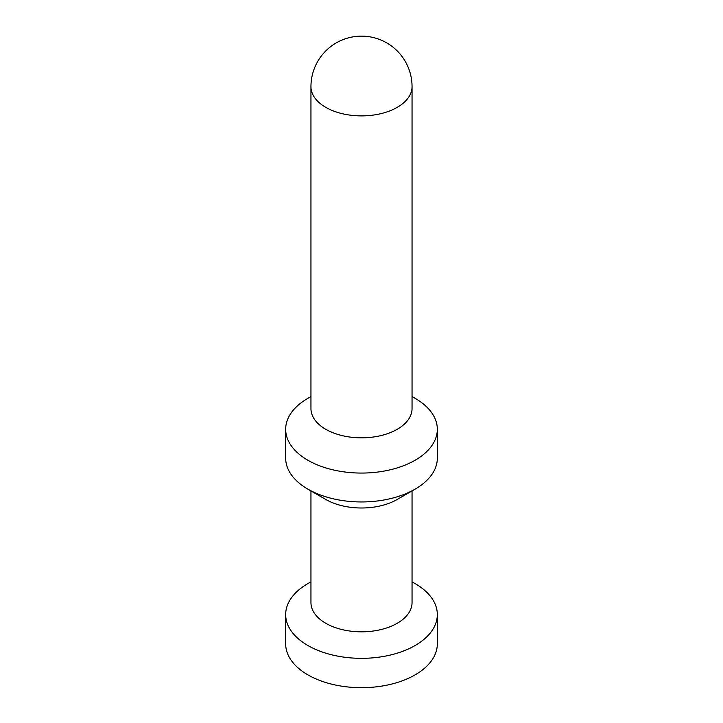 <?xml version="1.0" encoding="UTF-8"?>
<svg xmlns="http://www.w3.org/2000/svg" width="723" height="723" viewBox="0 0 723 723"><rect width="100%" height="100%" fill="white"/><g stroke="black" fill="none" stroke-linecap="round" stroke-linejoin="round"><path stroke-width="1.08" d="M412.047 581.925A75.825 43.778 180 0 1 437.325 614.55A75.825 43.778 180 0 1 415.119 645.512A75.825 43.778 180 0 1 332.481 655.002A75.825 43.778 180 0 1 285.675 614.55A75.825 43.778 180 0 1 307.881 583.597A75.825 43.778 180 0 1 310.953 581.925M437.325 614.55L437.325 643.913A75.825 43.778 180 0 1 415.119 674.866A75.825 43.778 180 0 1 332.481 684.356A75.825 43.778 180 0 1 285.675 643.913L285.675 614.55M412.047 490.899L412.047 602.639A50.547 29.182 180 0 1 397.243 623.271A50.547 29.182 180 0 1 342.151 629.597A50.547 29.182 180 0 1 310.953 602.639L310.953 490.899M412.047 396.556L415.119 398.328A75.825 43.778 180 0 1 437.325 429.281L437.325 458.174A75.825 43.778 180 0 1 415.119 489.128L397.243 499.448A50.547 29.182 180 0 1 325.757 499.448L307.881 489.128A75.825 43.778 180 0 1 285.675 458.174L285.675 429.281A75.825 43.778 180 0 1 307.881 398.328L310.953 396.556L307.881 398.328M397.243 499.448L415.119 489.128A75.825 43.778 180 0 1 307.881 489.128M437.325 429.281A75.825 43.778 180 0 1 415.119 460.235A75.825 43.778 180 0 1 332.481 469.733A75.825 43.778 180 0 1 285.675 429.281M412.047 86.697L412.047 408.649A50.547 29.182 180 0 1 397.243 429.281A50.547 29.182 180 0 1 342.151 435.608A50.547 29.182 180 0 1 310.953 408.649L310.953 86.697A50.547 29.182 180 0 0 325.757 107.338A50.547 29.182 180 0 0 397.243 107.338A50.547 29.182 180 0 0 412.047 86.697A50.547 50.547 0 0 0 386.778 42.919A50.547 50.547 0 0 0 310.953 86.697"/></g></svg>
